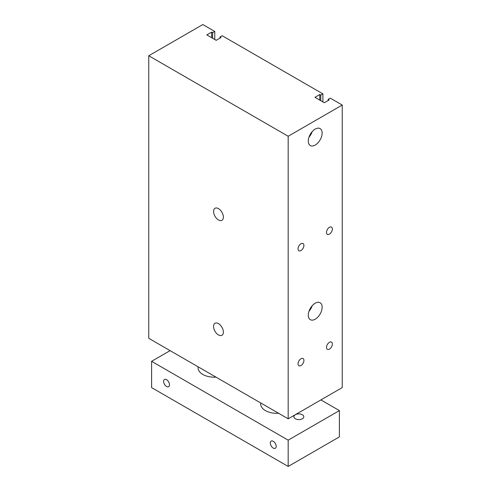 <?xml version="1.0" encoding="UTF-8"?>
<svg xmlns="http://www.w3.org/2000/svg" width="491" height="491" viewBox="0 0 491 491"><rect width="100%" height="100%" fill="white"/><g stroke="black" fill="none" stroke-linecap="round" stroke-linejoin="round"><path stroke-width="0.74" d="M342.239 105.043L342.239 387.595L288.18 418.811L148.761 338.317L148.761 55.759L202.82 24.55L214.77 31.449L212.634 32.682L211.639 32.105L206.803 34.898L216.193 40.317L221.03 37.525L220.036 36.954L222.171 35.72L322.894 93.873L320.758 95.107L319.764 94.53L314.927 97.322L324.318 102.742L329.154 99.949L328.154 99.378L330.29 98.145L342.239 105.043L288.18 136.259L148.761 55.759M308.287 141.07A9.789 5.653 -60 0 1 312.564 131.226A9.789 5.653 -60 0 1 320.107 128.599A9.789 5.653 -60 0 1 320.107 139.904A9.789 5.653 -60 0 1 310.318 145.557A9.789 5.653 -60 0 1 308.287 141.07M312.19 131.631A9.789 5.653 -60 0 1 308.98 137.185M308.287 315.204A9.789 5.653 -60 0 1 312.564 305.353A9.789 5.653 -60 0 1 320.107 302.732A9.789 5.653 -60 0 1 320.107 314.037A9.789 5.653 -60 0 1 310.318 319.684A9.789 5.653 -60 0 1 308.287 315.204M312.19 305.764A9.789 5.653 -60 0 1 308.98 311.319M298.043 363.831A4.161 2.4 -60 0 1 299.86 359.645A4.161 2.4 -60 0 1 303.064 358.534A4.161 2.4 -60 0 1 303.064 363.334A4.161 2.4 -60 0 1 298.902 365.734A4.161 2.4 -60 0 1 298.043 363.831M326.497 232.415A4.161 2.4 -60 0 1 328.313 228.229A4.161 2.4 -60 0 1 331.517 227.112A4.161 2.4 -60 0 1 331.517 231.918A4.161 2.4 -60 0 1 327.356 234.317A4.161 2.4 -60 0 1 326.497 232.415M326.497 347.407A4.161 2.4 -60 0 1 328.313 343.221A4.161 2.4 -60 0 1 331.517 342.104A4.161 2.4 -60 0 1 331.517 346.91A4.161 2.4 -60 0 1 327.356 349.31A4.161 2.4 -60 0 1 326.497 347.407M298.043 248.839A4.161 2.4 -60 0 1 299.86 244.653A4.161 2.4 -60 0 1 303.064 243.542A4.161 2.4 -60 0 1 303.064 248.342A4.161 2.4 -60 0 1 298.902 250.741A4.161 2.4 -60 0 1 298.043 248.839M218.47 334.948A6.942 4.008 60 0 1 213.935 328.829A6.942 4.008 60 0 1 214.997 323.268A6.942 4.008 60 0 1 221.938 327.276A6.942 4.008 60 0 1 221.938 335.292A6.942 4.008 60 0 1 218.47 334.948M218.47 219.956A6.942 4.008 60 0 1 213.935 213.837A6.942 4.008 60 0 1 214.997 208.276A6.942 4.008 60 0 1 221.938 212.284A6.942 4.008 60 0 1 221.938 220.299A6.942 4.008 60 0 1 218.47 219.956M288.18 418.811L288.18 136.259M214.77 39.501L214.77 31.449M212.634 38.267L212.634 32.682M211.639 37.69L211.639 32.105M220.036 38.102L220.036 36.954M322.894 101.925L322.894 93.873M320.758 100.692L320.758 95.107M319.764 100.115L319.764 94.53M328.154 100.526L328.154 99.378M273.241 441.286A4.161 2.4 60 0 1 275.96 444.95A4.161 2.4 60 0 1 275.322 448.283A4.161 2.4 60 0 1 271.161 445.883A4.161 2.4 60 0 1 271.161 441.084A4.161 2.4 60 0 1 273.241 441.286M166.541 379.684A4.161 2.4 60 0 1 169.26 383.348A4.161 2.4 60 0 1 168.622 386.681A4.161 2.4 60 0 1 164.46 384.281A4.161 2.4 60 0 1 164.46 379.482A4.161 2.4 60 0 1 166.541 379.684M278.569 413.262A16.093 9.292 180 0 1 265.416 410.599A16.093 9.292 180 0 1 260.703 404.025L260.703 402.945M215.972 377.125A16.093 9.292 180 0 1 202.82 374.455A16.093 9.292 180 0 1 198.106 367.888L198.106 366.808M295.355 418.774A4.947 2.854 180 0 1 293.906 416.755A4.947 2.854 180 0 1 298.847 413.901A4.947 2.854 180 0 1 303.794 416.755A4.947 2.854 180 0 1 300.744 419.394A4.947 2.854 180 0 1 295.355 418.774M170.101 350.635L151.602 361.315L288.18 440.163L339.398 410.599L320.899 399.92M339.398 410.599L339.398 436.88L288.18 466.45L151.602 387.602L151.602 361.315M288.18 440.163L288.18 466.45"/></g></svg>
